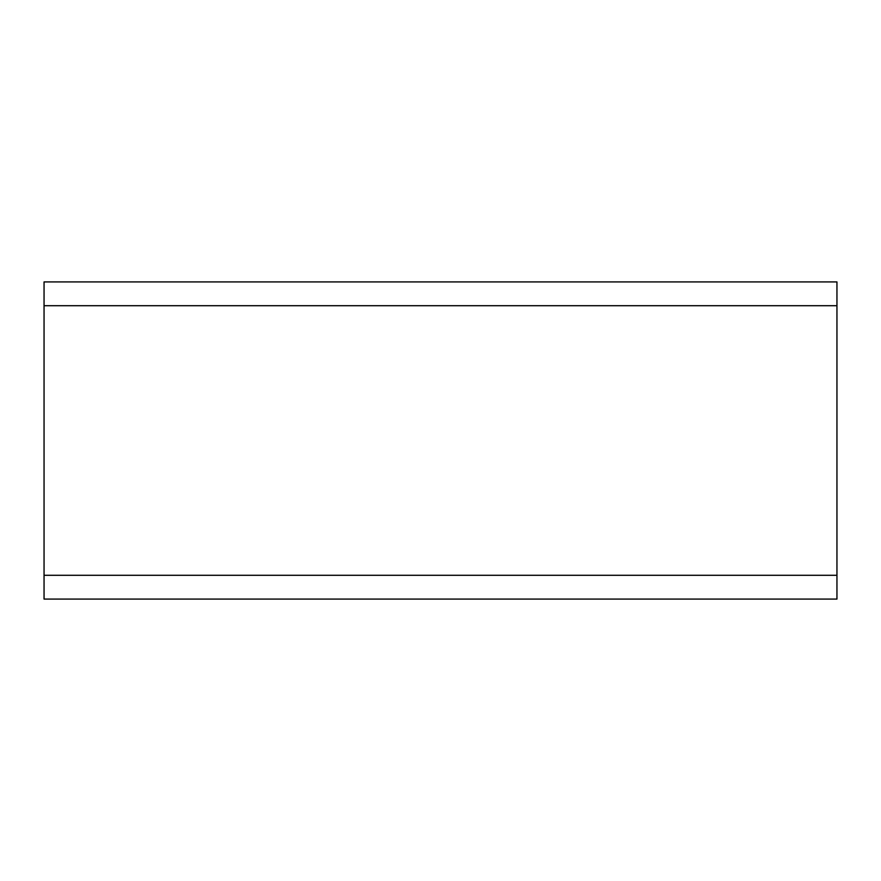 <?xml version="1.0" encoding="UTF-8"?>
<svg xmlns="http://www.w3.org/2000/svg" width="881" height="881" viewBox="0 0 881 881"><rect width="100%" height="100%" fill="white"/><g stroke="black" fill="none" stroke-linecap="round" stroke-linejoin="round"><path stroke-width="1.32" d="M44.05 599.08L44.05 281.92L836.95 281.92L836.95 599.08L44.05 599.08M44.05 575.293L836.95 575.293M44.05 305.707L836.95 305.707"/></g></svg>
